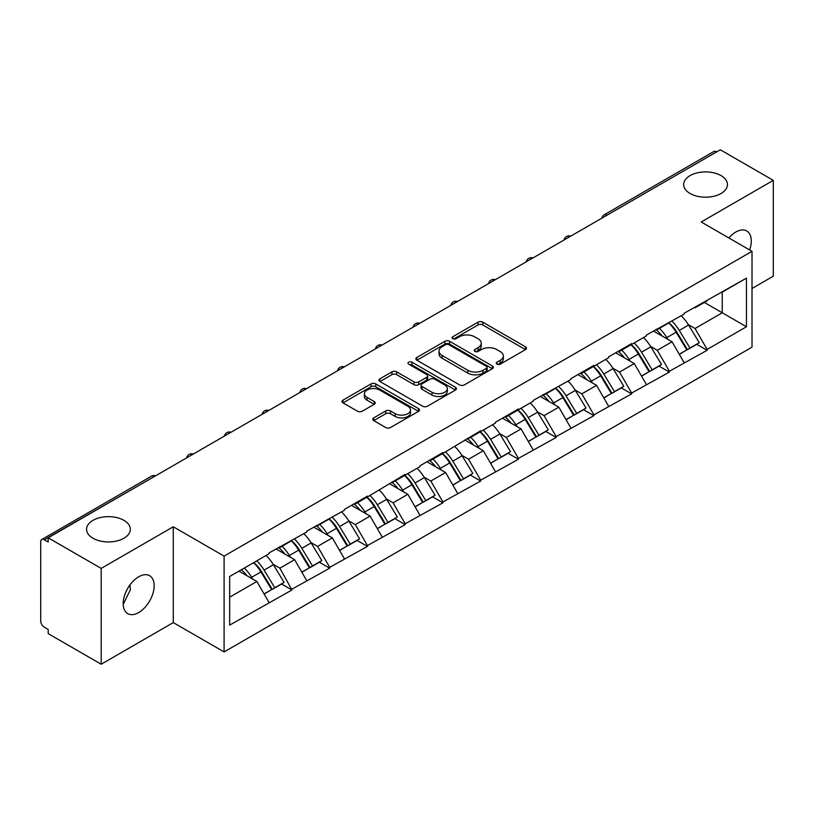 <?xml version="1.0" encoding="UTF-8"?>
<svg xmlns="http://www.w3.org/2000/svg" width="814" height="814" viewBox="0 0 814 814"><rect width="100%" height="100%" fill="white"/><g stroke="black" fill="none" stroke-linecap="round" stroke-linejoin="round"><path stroke-width="1.22" d="M123.931 520.35A21.897 12.648 0 0 0 100.061 517.612A21.897 12.648 0 0 0 86.549 529.293A21.897 12.648 0 0 0 92.959 538.237A21.897 12.648 0 0 0 116.819 540.974A21.897 12.648 0 0 0 130.342 529.293A21.897 12.648 0 0 0 123.931 520.35M721.041 175.61A21.897 12.648 0 0 0 697.181 172.873A21.897 12.648 0 0 0 683.658 184.554A21.897 12.648 0 0 0 690.069 193.488A21.897 12.648 0 0 0 713.939 196.235A21.897 12.648 0 0 0 727.451 184.554A21.897 12.648 0 0 0 721.041 175.61M496.947 364.153A2.35 1.353 0 0 0 500.274 364.153L525.508 349.593A3.358 1.943 0 0 0 526.495 348.219A3.358 1.943 0 0 0 525.508 346.845L482.763 322.171A3.358 1.943 0 0 0 478.011 322.171L452.777 336.731A2.35 1.353 0 0 0 452.085 337.698A2.35 1.353 0 0 0 452.777 338.655A2.35 1.353 0 0 0 456.105 338.655L459.371 336.772A10.745 6.207 0 0 1 474.562 336.772L478.133 338.828A10.745 6.207 0 0 1 481.278 343.213A10.745 6.207 0 0 1 478.133 347.598L474.867 349.491A2.35 1.353 0 0 0 474.175 350.447A2.35 1.353 0 0 0 474.867 351.404A2.35 1.353 0 0 0 478.184 351.404L481.45 349.521A10.745 6.207 0 0 1 496.652 349.521L500.213 351.577A10.745 6.207 0 0 1 503.367 355.962A10.745 6.207 0 0 1 500.213 360.348L496.947 362.24A2.35 1.353 0 0 0 496.265 363.197A2.35 1.353 0 0 0 496.947 364.153L496.947 362.24M129.965 584.93L130.342 589.845L123.219 604.395M138.685 576.79A21.897 12.648 -60 0 1 149.634 575.702A21.897 12.648 -60 0 1 152.991 593.243A21.897 12.648 -60 0 1 138.685 612.545A21.897 12.648 -60 0 1 127.737 613.634A21.897 12.648 -60 0 1 124.379 596.082A21.897 12.648 -60 0 1 138.685 576.79M728.856 237.953A21.897 12.648 -60 0 1 735.795 232.041A21.897 12.648 -60 0 1 746.743 230.962A21.897 12.648 -60 0 1 749.643 249.949M373.758 417.867A3.358 1.943 0 0 0 372.771 419.241A3.358 1.943 0 0 0 373.758 420.614L385.744 427.533A3.358 1.943 0 0 0 390.496 427.533L418.518 411.355A3.358 1.943 0 0 0 419.505 409.981A3.358 1.943 0 0 0 418.518 408.618L375.773 383.933A3.358 1.943 0 0 0 371.021 383.933L342.999 400.112A3.358 1.943 0 0 0 342.022 401.485A3.358 1.943 0 0 0 342.999 402.859L357.488 411.223A3.358 1.943 0 0 0 362.24 411.223L374.226 404.293A3.358 1.943 0 0 0 375.213 402.92A3.358 1.943 0 0 0 374.226 401.556L367.043 397.405A8.985 5.189 0 0 1 364.418 393.742A8.985 5.189 0 0 1 369.963 388.95A8.985 5.189 0 0 1 379.751 390.069L407.895 406.318A8.985 5.189 0 0 1 410.521 409.981A8.985 5.189 0 0 1 404.975 414.774A8.985 5.189 0 0 1 395.187 413.654L390.496 410.948A3.358 1.943 0 0 0 385.744 410.948L373.758 417.867L373.758 420.614L385.744 413.736L385.744 410.948M173.28 526.78L101.19 568.406L48.199 537.81L720.319 149.776L773.3 180.362L701.2 221.988L752.014 251.323L224.094 556.115L173.28 526.78L173.28 622.598L224.094 651.933L224.094 556.115M459.605 384.89A3.358 1.943 0 0 0 464.356 384.89L492.378 368.711A3.358 1.943 0 0 0 493.365 367.348A3.358 1.943 0 0 0 492.378 365.974L449.633 341.29A3.358 1.943 0 0 0 444.882 341.29L416.86 357.468A3.358 1.943 0 0 0 415.873 358.842A3.358 1.943 0 0 0 416.86 360.215L459.605 384.89M409.605 364.662A2.35 1.353 0 0 1 411.986 364.998L411.986 362.199L455.453 387.291A3.358 1.943 0 0 1 456.43 388.665A3.358 1.943 0 0 1 455.453 390.038L427.431 406.217A3.358 1.943 0 0 1 422.68 406.217L379.935 381.532L379.935 378.795A3.358 1.943 0 0 0 378.948 380.169A3.358 1.943 0 0 0 379.935 381.532M379.935 378.795L391.921 371.866A3.358 1.943 0 0 1 396.672 371.866L414.011 381.878A3.358 1.943 0 0 0 418.762 381.878L426.719 377.289A3.358 1.943 0 0 0 427.696 375.915A3.358 1.943 0 0 0 426.719 374.542L408.669 364.123A2.35 1.353 0 0 1 407.977 363.166A2.35 1.353 0 0 1 409.432 361.904A2.35 1.353 0 0 1 411.986 362.199M224.094 651.933L752.014 347.151L752.014 251.323M253.775 562.586A22.924 13.238 -120 0 1 261.62 571.754L272.303 589.397L281.624 584.025L291.961 589.987L279.863 568.192L273.158 564.326M291.961 589.987L229.66 625.121L229.66 576.505L268.976 553.805L268.976 552.971L306.715 532.02L306.715 531.176L344.454 510.225L344.454 509.391L367.44 496.123L367.44 496.957L405.189 474.328L405.189 475.162L419.943 466.646L419.943 465.812L442.928 452.533L442.928 453.378L480.667 430.748L480.667 431.583L495.431 423.066L495.431 422.222L518.416 408.954L518.416 409.798L533.17 401.271L533.17 400.437L570.919 379.487L570.919 378.642L593.905 365.374L593.905 366.208L608.658 357.692L608.658 356.858L631.644 343.579L631.644 344.424L646.397 335.897L646.397 335.063L684.147 314.112L684.147 313.268L746.448 278.144L746.448 326.75L707.132 349.45L695.034 328.5L688.329 324.633M668.945 322.883A22.924 13.238 -120 0 1 676.8 332.061L687.484 349.705L696.794 344.322L707.132 350.285L707.132 349.45M707.132 350.285L669.383 371.245L657.285 350.285L650.59 346.418M631.206 344.678A22.924 13.238 -120 0 1 639.051 353.846L649.735 371.489L659.055 366.117L669.383 372.079L669.383 371.245M669.383 372.079L631.644 393.03L619.546 372.079L612.84 368.213M593.457 366.463A22.924 13.238 -120 0 1 601.312 375.641L611.996 393.284L621.306 387.902L631.644 393.874L631.644 393.03M631.644 393.874L593.905 414.825L581.807 393.874L575.101 389.998M555.718 388.258A22.924 13.238 -120 0 1 563.563 397.436L574.246 415.069L583.567 409.696L593.905 415.659L593.905 414.825M593.905 415.659L556.155 436.609L544.057 415.659L537.362 411.792M517.979 410.042A22.924 13.238 -120 0 1 525.824 419.22L536.507 436.864L545.828 431.481L556.155 437.454L556.155 436.609M556.155 437.454L518.416 458.404L506.318 437.454L499.613 433.577M480.229 431.837A22.924 13.238 -120 0 1 488.085 441.015L498.768 458.658L508.078 453.276L518.416 459.238L518.416 458.404M518.416 459.238L480.667 480.199L468.579 459.238L461.874 455.372M442.49 453.632A22.924 13.238 -120 0 1 450.335 462.8L461.019 480.443L470.339 475.071L480.667 481.033L480.667 480.199M480.667 481.033L442.928 501.984L430.83 481.033L424.125 477.167M404.751 475.417A22.924 13.238 -120 0 1 412.596 484.595L423.28 502.238L432.59 496.855L442.928 502.828L442.928 501.984M442.928 502.828L405.189 523.778L393.091 502.828L386.385 498.951M367.002 497.212A22.924 13.238 -120 0 1 374.847 506.389L385.541 524.023L394.851 518.65L405.189 524.613L405.189 523.778M405.189 524.613L367.44 545.563L355.342 524.613L348.646 520.746M329.263 518.996A22.924 13.238 -120 0 1 337.108 528.174L347.792 545.818L357.112 540.435L367.44 546.408L367.44 545.563M367.44 546.408L329.701 567.358L317.602 546.408L310.897 542.531M291.514 540.791A22.924 13.238 -120 0 1 299.369 549.969L310.053 567.602L319.363 562.23L329.701 568.192L329.701 567.358M329.701 568.192L291.961 589.153M279.131 547.1L279.863 547.517L291.961 540.537M279.863 568.192L294.617 559.676L275.987 548.921M306.715 580.626L294.617 559.676M316.88 525.315L317.602 525.732L329.701 518.742M317.602 546.408L332.356 537.881L313.736 527.126M344.454 558.842L332.356 537.881M354.619 503.52L355.342 503.937L367.44 496.957M355.342 524.613L370.105 516.096L351.475 505.341M382.204 537.047L370.105 516.096M392.358 481.735L393.091 482.153L405.189 475.162M393.091 502.828L407.845 494.302L389.214 483.547M419.943 515.252L407.845 494.302M430.107 459.941L430.83 460.358L442.928 453.378M430.83 481.033L445.594 472.517L426.963 461.752M457.692 493.467L445.594 472.517M467.847 438.146L468.579 438.573L480.667 431.583M468.579 459.238L483.333 450.722L464.702 439.967M495.431 471.672L483.333 450.722M505.596 416.361L506.318 416.778L518.416 409.798M506.318 437.454L521.072 428.927L502.442 418.172M533.17 449.888L521.072 428.927M543.335 394.566L544.057 394.983L556.155 388.003M544.057 415.659L558.821 407.142L540.191 396.387M570.919 428.093L558.821 407.142M581.074 372.781L581.807 373.199L593.905 366.208M581.807 393.874L596.56 385.348L577.93 374.593M608.658 406.298L596.56 385.348M618.823 350.987L619.546 351.404L631.644 344.424M619.546 372.079L634.299 363.563L615.679 352.798M646.397 384.513L634.299 363.563M656.562 329.192L657.285 329.619L669.383 322.629M657.285 350.285L672.049 341.768L653.418 331.013M684.147 362.718L672.049 341.768M716.686 151.862L607.081 215.14M605.545 216.036A5.128 2.961 120 0 1 606.847 215.008A5.128 2.961 60 0 0 604.273 214.754L713.878 151.475A5.128 2.961 60 0 1 716.442 151.73M694.301 307.407L695.034 307.824L707.132 300.844M695.034 328.5L722.252 312.779L722.252 292.114L746.448 278.144M704.344 302.442L746.448 326.75M752.014 288.482L773.3 276.19L773.3 180.362M101.19 568.406L101.19 664.224L48.199 633.638L48.199 629.446L44.332 627.207A5.128 2.961 -120 0 1 40.7 620.929L40.7 541.859A5.128 2.961 -120 0 1 41.758 539.519A5.128 2.961 -120 0 1 44.332 539.774L48.199 542.002L48.199 537.81M101.19 664.224L173.28 622.598M229.66 597.181L256.878 581.461L238.97 571.133M268.976 602.421L256.878 581.461M676.261 332.468L677.462 333.16M638.522 354.263L639.723 354.955M600.783 376.048L601.973 376.74M563.034 397.843L564.234 398.534M525.295 419.627L526.495 420.319M487.545 441.422L488.746 442.114M449.806 463.217L451.007 463.909M412.067 485.002L413.258 485.693M374.318 506.796L375.519 507.488M336.579 528.581L337.779 529.273M298.84 550.376L300.03 551.068M261.091 572.171L262.291 572.863M497.893 364.489L500.213 363.146A10.745 6.207 0 0 0 503.367 358.76L503.367 355.962M481.278 343.213L481.278 346.011A10.745 6.207 0 0 1 478.133 350.396L475.803 351.74M525.457 349.613L482.763 324.959A3.358 1.943 0 0 0 478.011 324.959L453.713 338.99M492.338 368.742L449.633 344.088A3.358 1.943 0 0 0 444.882 344.088L416.9 360.246M486.436 368.304A2.35 1.353 0 0 0 487.128 367.348A2.35 1.353 0 0 0 486.436 366.381L448.921 344.719A2.35 1.353 0 0 0 445.594 344.719L442.155 346.713A10.745 6.207 0 0 0 439 351.099A10.745 6.207 0 0 0 442.155 355.484L467.796 370.289A10.745 6.207 0 0 0 482.997 370.289L486.436 368.304L486.436 371.103A2.35 1.353 0 0 0 487.128 370.136L487.128 367.348M439 351.099L439 353.887A10.745 6.207 0 0 0 442.155 358.282L442.155 355.484M486.436 371.103L482.997 373.087A10.745 6.207 0 0 1 467.796 373.087L442.155 358.282M379.975 381.562L391.921 374.664L391.921 371.866M427.696 375.915L427.696 378.703A3.358 1.943 0 0 1 426.719 380.077L418.762 384.676A3.358 1.943 0 0 1 414.011 384.676L396.672 374.664A3.358 1.943 0 0 0 391.921 374.664M411.986 364.998L455.402 390.059M432 392.267A8.985 5.189 0 0 0 441.788 393.386A8.985 5.189 0 0 0 447.334 388.593A8.985 5.189 0 0 0 444.698 384.93L434.788 379.202A3.358 1.943 0 0 0 430.036 379.202L422.079 383.801A3.358 1.943 0 0 0 421.103 385.164A3.358 1.943 0 0 0 422.079 386.538L432 392.267L432 395.055A8.985 5.189 0 0 0 441.788 396.184A8.985 5.189 0 0 0 447.334 391.392L447.334 388.593M421.103 385.164L421.103 387.963A3.358 1.943 0 0 0 422.079 389.336L422.079 386.538M432 395.055L422.079 389.336M410.521 409.981L410.521 412.779A8.985 5.189 0 0 1 404.975 417.572A8.985 5.189 0 0 1 395.187 416.442L390.496 413.736A3.358 1.943 0 0 0 385.744 413.736M364.418 393.742L364.418 396.53A8.985 5.189 0 0 0 367.043 400.203L367.043 397.405M374.186 404.324L367.043 400.203M418.518 408.618L418.518 411.355L375.773 386.731A3.358 1.943 0 0 0 371.021 386.731L343.05 402.879M681.226 315.791A28.052 16.199 60 0 1 688.583 325.04L679.263 330.413A28.052 16.199 -120 0 0 671.916 321.174M679.263 330.413L689.946 348.056L699.267 342.684L688.583 325.04M687.484 349.705L689.946 348.056M696.794 344.322L699.267 342.684M655.87 329.599A22.924 13.238 60 0 1 662.199 336.08M659.452 328.368A28.052 16.199 60 0 1 666.808 337.607L667.856 339.346M679.344 354.395L686.802 349.878L676.119 332.234A28.052 16.199 -120 0 0 668.772 322.985M686.802 349.878L679.242 354.243M643.487 337.586A28.052 16.199 60 0 1 650.834 346.825L641.524 352.208A28.052 16.199 -120 0 0 634.167 342.959M641.524 352.208L652.207 369.851L661.528 364.469L650.834 346.825M649.735 371.489L652.207 369.851M659.055 366.117L661.528 364.469M618.131 351.383A22.924 13.238 60 0 1 624.45 357.875M621.713 350.152A28.052 16.199 60 0 1 629.059 359.401L630.117 361.141M641.595 376.19L649.063 371.662L638.38 354.019A28.052 16.199 -120 0 0 631.023 344.78M649.063 371.662L641.503 376.027M605.738 359.371A28.052 16.199 60 0 1 613.095 368.62L603.784 374.002A28.052 16.199 -120 0 0 596.428 364.753M603.784 374.002L614.468 391.636L623.778 386.263L613.095 368.62M611.996 393.284L614.468 391.636M621.306 387.902L623.778 386.263M580.382 373.178A22.924 13.238 60 0 1 586.711 379.66M583.964 371.947A28.052 16.199 60 0 1 591.32 381.196L592.378 382.936M603.856 397.985L611.324 393.457L600.64 375.814A28.052 16.199 -120 0 0 593.284 366.565M611.324 393.457L603.764 397.822M567.999 381.166A28.052 16.199 60 0 1 575.356 390.415L566.035 395.787A28.052 16.199 -120 0 0 558.689 386.538M566.035 395.787L576.719 413.431L586.039 408.048L575.356 390.415M574.246 415.069L576.719 413.431M583.567 409.696L586.039 408.048M542.643 394.963A22.924 13.238 60 0 1 548.972 401.455M546.225 393.732A28.052 16.199 60 0 1 553.581 402.981L554.629 404.721M566.106 419.77L573.575 415.242L562.891 397.608A28.052 16.199 -120 0 0 555.545 388.359M573.575 415.242L566.015 419.607M530.26 402.961A28.052 16.199 60 0 1 537.606 412.199L528.296 417.582A28.052 16.199 -120 0 0 520.94 408.333M528.296 417.582L538.98 435.225L548.29 429.843L537.606 412.199M536.507 436.864L538.98 435.225M545.828 431.481L548.29 429.843M504.904 416.758A22.924 13.238 60 0 1 511.223 423.239M508.485 415.527A28.052 16.199 60 0 1 515.832 424.776L516.89 426.516M528.367 441.564L535.836 437.037L525.152 419.393A28.052 16.199 -120 0 0 517.796 410.154M535.836 437.037L528.276 441.402M492.511 424.745A28.052 16.199 60 0 1 499.867 433.994L490.557 439.367A28.052 16.199 -120 0 0 483.201 430.128M490.557 439.367L501.241 457.01L510.551 451.638L499.867 433.994M498.768 458.658L501.241 457.01M508.078 453.276L510.551 451.638M467.155 438.553A22.924 13.238 60 0 1 473.483 445.034M470.736 437.322A28.052 16.199 60 0 1 478.093 446.56L479.141 448.3M490.628 463.349L498.087 458.831L487.403 441.188A28.052 16.199 -120 0 0 480.057 431.939M498.087 458.831L490.537 463.186M454.772 446.54A28.052 16.199 60 0 1 462.128 455.779L452.808 461.162A28.052 16.199 -120 0 0 445.462 451.912M452.808 461.162L463.492 478.805L472.812 473.422L462.128 455.779M461.019 480.443L463.492 478.805M470.339 475.071L472.812 473.422M429.416 460.337A22.924 13.238 60 0 1 435.734 466.829M432.997 459.106A28.052 16.199 60 0 1 440.354 468.355L441.402 470.095M452.879 485.144L460.348 480.616L449.664 462.973A28.052 16.199 -120 0 0 442.307 453.734M460.348 480.616L452.788 484.981M417.033 468.325A28.052 16.199 60 0 1 424.379 477.574L415.069 482.956A28.052 16.199 -120 0 0 407.712 473.707M415.069 482.956L425.753 500.59L435.063 495.217L424.379 477.574M423.28 502.238L425.753 500.59M432.59 496.855L435.063 495.217M391.676 482.132A22.924 13.238 60 0 1 397.995 488.614M395.258 480.901A28.052 16.199 60 0 1 402.604 490.15L403.663 491.89M415.14 506.939L422.608 502.411L411.925 484.768A28.052 16.199 -120 0 0 404.568 475.518M422.608 502.411L415.048 506.776M379.283 490.12A28.052 16.199 60 0 1 386.64 499.369L377.32 504.741A28.052 16.199 -120 0 0 369.973 495.492M377.32 504.741L388.003 522.385L397.324 517.002L386.64 499.369M385.541 524.023L388.003 522.385M394.851 518.65L397.324 517.002M353.927 503.917A22.924 13.238 60 0 1 360.256 510.409M357.509 502.686A28.052 16.199 60 0 1 364.865 511.935L365.913 513.675M377.401 528.724L384.859 524.196L374.175 506.562A28.052 16.199 -120 0 0 366.829 497.313M384.859 524.196L377.299 528.561M341.544 511.904A28.052 16.199 60 0 1 348.891 521.153L339.58 526.536A28.052 16.199 -120 0 0 332.224 517.287M339.58 526.536L350.264 544.169L359.574 538.797L348.891 521.153M347.792 545.818L350.264 544.169M357.112 540.435L359.574 538.797M316.188 525.712A22.924 13.238 60 0 1 322.507 532.193M319.77 524.481A28.052 16.199 60 0 1 327.116 533.73L328.174 535.47M339.652 550.518L347.12 545.991L336.436 528.347A28.052 16.199 -120 0 0 329.08 519.098M347.12 545.991L339.56 550.356M303.795 533.699A28.052 16.199 60 0 1 311.152 542.948L301.841 548.321A28.052 16.199 -120 0 0 294.485 539.082M301.841 548.321L312.525 565.964L321.835 560.592L311.152 542.948M310.053 567.602L312.525 565.964M319.363 562.23L321.835 560.592M278.439 547.496A22.924 13.238 60 0 1 284.768 553.988M282.02 546.275A28.052 16.199 60 0 1 289.377 555.514L290.435 557.254M301.913 572.303L309.381 567.785L298.697 550.142A28.052 16.199 -120 0 0 291.341 540.893M309.381 567.785L301.821 572.14M266.056 555.494A28.052 16.199 60 0 1 273.412 564.733L264.092 570.115A28.052 16.199 -120 0 0 256.746 560.866M264.092 570.115L274.776 587.759L284.096 582.376L273.412 564.733M272.303 589.397L274.776 587.759M281.624 584.025L284.096 582.376M241.31 569.78A22.924 13.238 60 0 1 247.029 575.773M244.281 568.06A28.052 16.199 60 0 1 251.638 577.309L252.686 579.049M264.163 594.098L271.632 589.57L260.948 571.927A28.052 16.199 -120 0 0 253.592 562.688M271.632 589.57L264.072 593.935M154.172 476.628L44.332 539.774M155.23 476.017A5.128 2.961 -60 0 0 153.927 476.495A5.128 2.961 -120 0 0 151.363 476.241L41.758 539.519M567.796 237.83A5.128 2.961 120 0 1 569.098 236.793A5.128 2.961 -60 0 1 570.4 236.325M530.056 259.615A5.128 2.961 120 0 1 531.359 258.587A5.128 2.961 -60 0 1 532.661 258.109M492.317 281.41A5.128 2.961 120 0 1 493.62 280.372A5.128 2.961 -60 0 1 494.922 279.904M454.568 303.195A5.128 2.961 120 0 1 455.871 302.167A5.128 2.961 -60 0 1 457.173 301.689M416.829 324.99A5.128 2.961 120 0 1 418.131 323.962A5.128 2.961 -60 0 1 419.434 323.484M379.08 346.784A5.128 2.961 120 0 1 380.382 345.747A5.128 2.961 -60 0 1 381.685 345.278M341.341 368.569A5.128 2.961 120 0 1 342.643 367.541A5.128 2.961 -60 0 1 343.946 367.063M303.602 390.364A5.128 2.961 120 0 1 304.904 389.326A5.128 2.961 -60 0 1 306.206 388.858M265.852 412.149A5.128 2.961 120 0 1 267.155 411.121A5.128 2.961 -60 0 1 268.457 410.643M228.113 433.943A5.128 2.961 120 0 1 229.416 432.916A5.128 2.961 -60 0 1 230.718 432.438M190.364 455.728A5.128 2.961 120 0 1 191.677 454.7A5.128 2.961 -60 0 1 192.979 454.232M500.213 363.146L500.213 360.348M474.867 351.404L474.867 349.491M478.133 350.396L478.133 347.598M452.777 338.655L452.777 336.731M478.011 324.959L478.011 322.171M482.763 324.959L482.763 322.171M525.508 349.593L525.508 346.845M416.86 360.215L416.86 357.468M444.882 344.088L444.882 341.29M449.633 344.088L449.633 341.29M492.378 368.711L492.378 365.974M467.796 373.087L467.796 370.289M482.997 373.087L482.997 370.289M396.672 374.664L396.672 371.866M414.011 384.676L414.011 381.878M418.762 384.676L418.762 381.878M426.719 380.077L426.719 377.289M455.453 390.038L455.453 387.291M390.496 413.736L390.496 410.948M395.187 416.442L395.187 413.654M374.226 404.293L374.226 401.556M342.999 402.859L342.999 400.112M371.021 386.731L371.021 383.933M375.773 386.731L375.773 383.933M676.119 332.234L666.808 337.607M638.38 354.019L629.059 359.401M600.64 375.814L591.32 381.196M562.891 397.608L553.581 402.981M525.152 419.393L515.832 424.776M487.403 441.188L478.093 446.56M449.664 462.973L440.354 468.355M411.925 484.768L402.604 490.15M374.175 506.562L364.865 511.935M336.436 528.347L327.116 533.73M298.697 550.142L289.377 555.514M260.948 571.927L251.638 577.309M604.273 214.754A5.128 5.128 0 0 0 601.811 218.193M570.746 236.121A5.128 5.128 0 0 0 564.071 239.977M533.007 257.916A5.128 5.128 0 0 0 526.322 261.772M495.258 279.701A5.128 5.128 0 0 0 488.583 283.557M457.519 301.495A5.128 5.128 0 0 0 450.844 305.352M419.78 323.29A5.128 5.128 0 0 0 413.095 327.147M382.031 345.075A5.128 5.128 0 0 0 375.356 348.931M344.291 366.87A5.128 5.128 0 0 0 337.607 370.726M306.542 388.654A5.128 5.128 0 0 0 299.867 392.511M268.803 410.449A5.128 5.128 0 0 0 262.128 414.306M231.064 432.244A5.128 5.128 0 0 0 224.379 436.101M193.315 454.029A5.128 5.128 0 0 0 186.64 457.885M155.576 475.824A5.128 5.128 0 0 0 151.363 476.241"/></g></svg>
